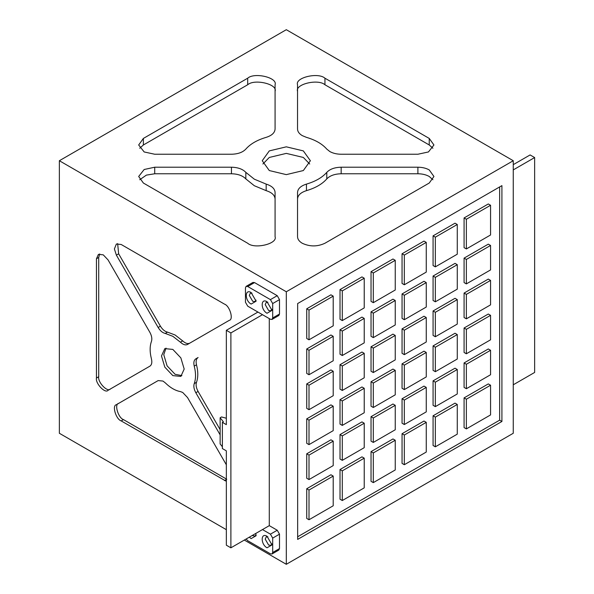<?xml version="1.0" encoding="UTF-8"?>
<svg xmlns="http://www.w3.org/2000/svg" width="594" height="594" viewBox="0 0 594 594"><rect width="100%" height="100%" fill="white"/><g stroke="black" fill="none" stroke-linecap="round" stroke-linejoin="round"><path stroke-width="0.89" d="M59.355 160.729L286.308 291.758L286.308 564.3L513.261 433.271L513.261 160.729L286.308 29.7L59.355 160.729L59.355 433.271L226.344 529.677M172.832 349.413L180.858 357.885L184.185 369.067L180.858 376.41L172.832 375.616L164.813 367.144L161.486 355.962L164.813 348.619L172.832 349.413M116.372 255.13L114.397 248.96L116.372 244.008L121.183 244.483L224.48 304.121C229.722 305.784 233.836 319.631 229.299 320.322L187.518 344.446C185.462 345.433 183.093 344.683 180.428 342.203L172.832 336.308L165.243 333.434C162.57 332.84 160.209 330.858 158.153 327.487L116.372 255.13L118.644 253.816L117.642 243.585M226.344 481.318L121.183 420.908C115.949 419.245 111.835 405.398 116.372 404.707L158.153 380.583L162.964 381.058L165.243 382.826C170.3 387.756 175.364 390.674 180.428 391.594L182.7 392.456L187.518 397.535L226.344 464.79M108.063 390.317L108.063 390.317C105.197 393.904 95.263 383.412 96.443 378.051L96.443 258.769L98.433 254.366L103.252 254.841L108.063 259.92L149.844 332.284C151.73 335.751 152.264 338.788 151.448 341.402C149.71 346.243 149.71 352.086 151.448 358.932C152.264 362.488 151.73 364.909 149.844 366.194L108.063 390.317M220.136 434.853L195.827 392.738C193.941 389.278 193.406 386.241 194.223 383.627C195.961 378.786 195.961 372.943 194.223 366.097C193.406 362.54 193.941 360.12 195.827 358.835L198.092 357.521C196.206 358.813 195.671 361.234 196.488 364.783L194.223 366.097M244.32 540.057L286.308 564.3M269.29 318.622L269.29 525.645L230.888 547.817L226.344 545.195L226.344 450.853L222.371 448.559L222.371 422.356L226.344 424.651L226.344 330.309L230.888 332.93L230.888 547.817M181.913 375.616L175.104 374.309L167.077 365.837L163.758 354.655L166.023 348.099M180.428 342.203L182.692 340.889L175.104 335.001L167.515 332.128L165.243 333.434M286.308 291.758L513.261 160.729M297.653 303.549L297.653 539.404L501.915 421.48L501.915 185.625L297.653 303.549M297.653 536.783L499.643 420.166L501.915 421.48M499.643 420.166L499.643 186.932M342.293 500.534L340.02 499.22L340.02 469.52L361.961 456.853L364.226 458.167L364.226 487.867L342.293 500.534L342.293 470.834L364.226 458.167M342.293 460.35L340.02 459.036L340.02 434.578L361.961 421.911L364.226 423.225L364.226 447.683L342.293 460.35L342.293 435.892L364.226 423.225M342.293 425.408L340.02 424.101L340.02 399.636L361.961 386.976L364.226 388.283L364.226 412.741L342.293 425.408L342.293 400.95L364.226 388.283M340.02 389.159L340.02 364.701L361.961 352.034L364.226 353.341L364.226 377.799L342.293 390.466L340.02 389.159M342.293 355.524L340.02 354.217L340.02 329.759L361.961 317.092L364.226 318.399L364.226 342.857L342.293 355.524L342.293 331.066L364.226 318.399M364.226 278.215L364.226 307.915L342.293 320.582L340.02 319.275L340.02 289.575L361.961 276.908L364.226 278.215L342.293 290.882L340.02 289.575M309.006 339.805L333.212 325.824L333.212 296.124L330.94 294.817L306.734 308.791L306.734 338.491L309.006 339.805L309.006 310.098L306.734 308.791M306.734 348.975L330.94 334.994L333.212 336.308L333.212 360.766L309.006 374.74L306.734 373.433L306.734 348.975L309.006 350.282L309.006 374.74M306.734 383.917L330.94 369.936L333.212 371.25L333.212 395.708L309.006 409.682L306.734 408.375L306.734 383.917L309.006 385.224L309.006 409.682M306.734 418.859L330.94 404.878L333.212 406.192L333.212 430.65L309.006 444.624L306.734 443.317L306.734 418.859L309.006 420.166L309.006 444.624M306.734 453.801L330.94 439.82L333.212 441.134L333.212 465.592L309.006 479.566L306.734 478.259L306.734 453.801L309.006 455.108L309.006 479.566M306.734 488.736L330.94 474.762L333.212 476.076L333.212 505.776L309.006 519.75L306.734 518.443L306.734 488.736L309.006 490.05L309.006 519.75M404.321 464.716L402.056 463.409L402.056 433.709L423.99 421.042L426.262 422.349L426.262 452.049L404.321 464.716L404.321 435.016L426.262 422.349M404.321 424.532L402.056 423.225L402.056 398.767L423.99 386.1L426.262 387.407L426.262 411.872L404.321 424.532L404.321 400.074L426.262 387.407M404.321 389.597L402.056 388.283L402.056 363.825L423.99 351.158L426.262 352.472L426.262 376.93L404.321 389.597L404.321 365.132L426.262 352.472M402.056 353.341L402.056 328.883L423.99 316.216L426.262 317.53L426.262 341.988L404.321 354.655L402.056 353.341M404.321 319.713L402.056 318.399L402.056 293.941L423.99 281.274L426.262 282.588L426.262 307.046L404.321 319.713L404.321 295.255L426.262 282.588M426.262 242.404L426.262 272.104L404.321 284.771L402.056 283.457L402.056 253.757L423.99 241.09L426.262 242.404L404.321 255.071L402.056 253.757M466.357 428.905L464.085 427.591L464.085 397.891L488.298 383.917L490.562 385.224L490.562 414.924L466.357 428.905L466.357 399.205L490.562 385.224M490.562 350.282L490.562 374.747L466.357 388.721L464.085 387.414L464.085 362.949L488.298 348.975L490.562 350.282L466.357 364.263L464.085 362.949M490.562 315.347L490.562 339.805L466.357 353.779L464.085 352.472L464.085 328.007L488.298 314.033L490.562 315.347L466.357 329.321L464.085 328.007M464.085 317.53L464.085 293.072L488.298 279.091L490.562 280.405L490.562 304.863L466.357 318.837L464.085 317.53M490.562 245.463L490.562 269.921L466.357 283.895L464.085 282.588L464.085 258.13L488.298 244.149L490.562 245.463L466.357 259.437L464.085 258.13M490.562 205.279L490.562 234.979L466.357 248.953L464.085 247.646L464.085 217.946L488.298 203.965L490.562 205.279L466.357 219.253L464.085 217.946M435.343 237.162L457.276 224.495L455.011 223.188L433.071 235.855L433.071 265.555L435.343 266.862L435.343 237.162L433.071 235.855M435.343 301.804L433.071 300.497L433.071 276.032L455.011 263.365L457.276 264.679L457.276 289.137L435.343 301.804L435.343 277.346L457.276 264.679M433.071 310.974L455.011 298.307L457.276 299.621L457.276 324.079L435.343 336.746L433.071 335.432L433.071 310.974L435.343 312.288L457.276 299.621M435.343 371.688L433.071 370.374L433.071 345.916L455.011 333.249L457.276 334.563L457.276 359.021L435.343 371.688L435.343 347.23L457.276 334.563M435.343 406.63L433.071 405.316L433.071 380.858L455.011 368.191L457.276 369.505L457.276 393.963L435.343 406.63L435.343 382.172L457.276 369.505M435.343 446.814L433.071 445.5L433.071 415.8L455.011 403.133L457.276 404.447L457.276 434.147L435.343 446.814L435.343 417.107L457.276 404.447M373.307 272.98L395.248 260.313L392.976 258.999L371.035 271.666L371.035 301.366L373.307 302.68L373.307 272.98L371.035 271.666M373.307 337.615L371.035 336.308L371.035 311.85L392.976 299.183L395.248 300.49L395.248 324.955L373.307 337.615L373.307 313.157L395.248 300.49M371.035 346.792L392.976 334.125L395.248 335.432L395.248 359.897L373.307 372.557L371.035 371.25L371.035 346.792L373.307 348.099L395.248 335.432M373.307 407.499L371.035 406.192L371.035 381.734L392.976 369.067L395.248 370.374L395.248 394.832L373.307 407.499L373.307 383.041L395.248 370.374M373.307 442.441L371.035 441.134L371.035 416.676L392.976 404.009L395.248 405.316L395.248 429.774L373.307 442.441L373.307 417.983L395.248 405.316M373.307 482.625L371.035 481.318L371.035 451.618L392.976 438.951L395.248 440.258L395.248 469.958L373.307 482.625L373.307 452.925L395.248 440.258M342.293 320.582L342.293 290.882M404.321 284.771L404.321 255.071M395.248 260.313L395.248 290.013L373.307 302.68M466.357 248.953L466.357 219.253M457.276 224.495L457.276 254.195L435.343 266.862M342.293 390.466L342.293 366.008L364.226 353.341M404.321 354.655L404.321 330.19L426.262 317.53M373.307 372.557L373.307 348.099M466.357 318.837L466.357 294.379L490.562 280.405M435.343 336.746L435.343 312.288M340.02 399.636L342.293 400.95M402.056 363.825L404.321 365.132M371.035 381.734L373.307 383.041M466.357 353.779L466.357 329.321M433.071 345.916L435.343 347.23M340.02 329.759L342.293 331.066M402.056 293.941L404.321 295.255M371.035 311.85L373.307 313.157M466.357 283.895L466.357 259.437M433.071 276.032L435.343 277.346M340.02 364.701L342.293 366.008M402.056 328.883L404.321 330.19M464.085 293.072L466.357 294.379M340.02 434.578L342.293 435.892M402.056 398.767L404.321 400.074M371.035 416.676L373.307 417.983M466.357 388.721L466.357 364.263M433.071 380.858L435.343 382.172M340.02 469.52L342.293 470.834M402.056 433.709L404.321 435.016M371.035 451.618L373.307 452.925M464.085 397.891L466.357 399.205M433.071 415.8L435.343 417.107M309.006 455.108L333.212 441.134M309.006 420.166L333.212 406.192M309.006 350.282L333.212 336.308M333.212 296.124L309.006 310.098M309.006 385.224L333.212 371.25M309.006 490.05L333.212 476.076M139.716 179.752L146.376 175.119L154.722 173.767L231.46 173.767C237.919 173.923 242.708 175.638 245.827 178.905L254.336 185.736L266.171 190.652C271.837 192.456 274.807 195.218 275.074 198.945M139.716 148.255L143.377 144.981L247.683 84.756C254.447 78.586 277.858 84.185 275.074 91.313M297.542 91.313C294.765 84.185 318.176 78.586 324.94 84.756L429.239 144.981L432.907 148.255M297.542 198.945C297.817 195.218 300.779 192.456 306.445 190.652C315.436 188.008 322.215 184.095 326.789 178.905C329.908 175.638 334.697 173.923 341.156 173.767L417.894 173.767C422.297 173.804 426.076 174.71 429.239 176.477L432.907 179.752M262.912 164.003L269.29 157.455L286.308 153.386L303.334 157.455L309.704 164.003M329.811 151.529C332.974 153.297 336.761 154.202 341.156 154.24L417.894 154.24L428.437 151.96L433.939 144.981L429.239 138.424L324.94 78.208C318.176 72.03 294.765 77.628 297.542 84.756L297.542 129.061C297.616 131.601 299.183 133.784 302.242 135.61L306.445 137.355C315.436 139.998 322.215 143.911 326.789 149.101L329.811 151.529M429.239 183.034L433.939 176.477L429.239 169.929C426.076 168.161 422.297 167.256 417.894 167.211L341.156 167.211C334.697 167.367 329.908 169.082 326.789 172.357C322.215 177.547 315.436 181.46 306.445 184.103C300.779 185.9 297.817 188.669 297.542 192.397L297.542 236.694C297.616 239.241 299.183 241.424 302.242 243.25C309.808 246.785 317.374 246.785 324.94 243.25L429.239 183.034M303.334 150.898L286.308 146.829L269.29 150.898L262.236 160.729L269.29 170.552L286.308 174.629L303.334 170.552L310.38 160.729L303.334 150.898M254.336 179.188L245.827 172.357C242.708 169.082 237.919 167.367 231.46 167.211L154.722 167.211L144.179 169.498L138.677 176.477L143.377 183.034L247.683 243.25C254.447 249.428 277.858 243.83 275.074 236.694L275.074 192.397C274.807 188.669 271.837 185.9 266.171 184.103L254.336 179.188M247.683 78.208L143.377 138.424L138.677 144.981L144.179 151.96L154.722 154.24L231.46 154.24C237.919 154.084 242.708 152.376 245.827 149.101C250.401 143.911 257.187 139.998 266.171 137.355C271.837 135.558 274.807 132.789 275.074 129.061L275.074 84.756C277.858 77.628 254.447 72.03 247.683 78.208L247.683 84.756M194.223 383.627L196.488 382.321C198.225 377.48 198.225 371.629 196.488 364.783M220.136 429.611L198.092 391.431L195.827 392.738M196.488 382.321C195.671 384.927 196.206 387.964 198.092 391.431M110.335 389.011C107.462 392.589 97.535 382.105 98.708 376.737L98.708 257.462L99.703 253.942M224.48 480.546L226.752 479.232L123.455 419.594C118.221 417.931 114.1 404.091 118.644 403.393L158.153 380.583M158.153 327.487L160.417 326.18L118.644 253.816M160.417 326.18C162.481 329.544 164.842 331.526 167.515 332.128M182.692 340.889C185.365 343.377 187.726 344.126 189.783 343.132M267.025 313.253C260.588 309.853 260.588 297.683 267.025 301.722L272.022 310.365L267.025 313.253M267.901 302.309L266.209 302.398L265.214 304.603L268.614 310.499L271.02 310.736L271.941 309.318M251.121 304.069C244.683 300.668 244.683 288.506 251.121 292.538L256.118 301.188L251.121 304.069M251.997 293.132L250.304 293.221L249.309 295.418L252.71 301.314L255.116 301.559L256.036 300.133M247.728 306.17L270.426 319.275L272.03 319.431L272.691 317.961L272.691 303.549L270.426 299.621L247.728 286.516L246.124 286.36L245.456 287.823L245.456 302.242L247.728 306.17M272.03 319.431L278.838 315.503L279.499 314.033L279.499 299.621L277.235 295.686L254.536 282.588L252.933 282.425L246.124 286.36M226.344 418.243L221.532 416.951L220.136 417.753L220.136 443.956L222.371 446.733M220.136 417.753L223.381 421.777L222.371 422.356M262.481 314.686L230.888 332.93M257.937 312.065L226.344 330.309M255.776 533.449L256.118 535.729L251.121 538.61L249.317 537.176M252.19 535.513L255.116 536.1L256.036 534.682M267.025 536.263L272.022 544.913L267.025 547.794C260.588 544.394 260.588 532.231 267.025 536.263M267.901 536.857L266.209 536.946L265.214 539.144L268.614 545.047L271.02 545.285L271.941 543.866M246.124 539.018L247.728 540.718L270.426 553.816L272.03 553.979L272.691 552.509L272.691 538.097L270.426 534.162L262.481 529.581M272.03 553.979L278.838 550.044L279.499 548.574L279.499 534.162L277.235 530.234L269.29 525.645M513.261 384.793L534.645 372.445L534.645 157.559L530.1 154.937L513.261 164.657M534.645 157.559L513.261 169.899M245.827 172.357L245.827 178.905M143.377 138.424L143.377 144.981M429.239 144.981L429.239 138.424M324.94 78.208L324.94 84.756M231.46 173.767L231.46 167.211M154.722 167.211L154.722 173.767M417.894 173.767L417.894 167.211M341.156 167.211L341.156 173.767M326.789 178.905L326.789 172.357M306.445 184.103L306.445 190.652M266.171 190.652L266.171 184.103M195.827 358.835L198.092 357.521M96.443 378.051L98.708 376.737M96.443 258.769L98.708 257.462M116.372 404.707L118.644 403.393M121.183 420.908L123.455 419.594M270.426 299.621L277.235 295.686M272.691 303.549L279.499 299.621M247.728 286.516L254.536 282.588M272.691 317.961L279.499 314.033M270.426 534.162L277.235 530.234M272.691 552.509L279.499 548.574M272.691 538.097L279.499 534.162"/></g></svg>
